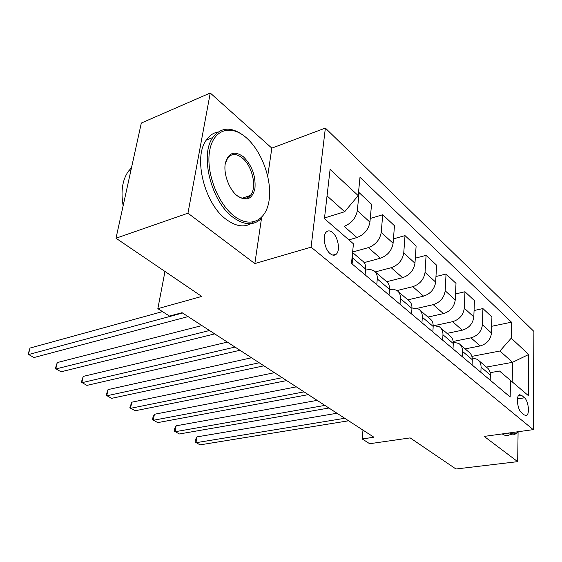 <?xml version="1.0" encoding="UTF-8"?>
<svg xmlns="http://www.w3.org/2000/svg" width="562" height="562" viewBox="0 0 562 562"><rect width="100%" height="100%" fill="white"/><g stroke="black" fill="none" stroke-linecap="round" stroke-linejoin="round"><path stroke-width="0.84" d="M330.224 253.701C332.563 255.548 334.594 255.689 336.315 254.136C340.488 250.554 338.113 236.904 332.556 232.492C330.119 230.504 328.011 230.371 326.227 232.085C322.167 235.808 324.688 249.486 330.224 253.701M210.251 93.004L141.322 123.036L116.004 238.225L187.961 213.195L254.839 263.592L311.088 247.154L325.37 128.08L271.832 148.129L210.251 93.004L187.961 213.195M311.088 247.154L533.24 429.642L533.9 331.411L325.37 128.08M533.24 429.642L484.184 436.407L517.679 461.648L518.087 432.059M517.679 461.648L455.958 468.996L410.148 437.896L369.67 443.713L362.209 438.957L373.934 437.229L182.06 312.69L169.492 316.083L157.845 308.657L201.744 296.427L116.004 238.225M524.515 397.798L521.634 395.318L519.45 394.756C515.902 395.781 517.412 409.635 521.417 412.55L524.332 414.967L526.376 415.508C529.945 414.552 528.484 400.804 524.515 397.798L517.49 398.915M512.214 381.591L512.537 362.314L499.941 351.018L511.216 338.183L511.497 322.174L359.996 177.318L358.191 195.611L344.682 211.719L327.042 195.899M511.216 338.183L528.709 354.482L528.329 395.578L499.485 371.025L490.141 372.69M358.191 195.611L330.084 169.429L324.436 218.646L353.435 243.81L351.503 263.416L510.177 397.011L510.472 380.081M164.975 271.467L157.845 308.657M362.968 430.113L362.209 438.957M486.39 367.084L512.537 362.314L528.709 354.482M376.779 284.695L377.264 278.942C377.502 275.183 376.35 272.43 373.807 270.673L370.379 269.479L365.56 270.034M400.018 304.26L400.432 298.626C400.615 294.938 399.442 292.212 396.905 290.449L393.484 289.226L389.466 289.5M471.876 356.378L499.941 351.018M465.146 348.89L480.194 345.932C486.861 343.965 490.619 339.666 491.476 333.02L491.919 316.982L482.927 308.566L474.061 310.519M453.162 341.464L470.991 337.846C477.714 335.823 481.515 331.454 482.414 324.752L482.927 308.566M447.036 333.378L462.287 330.189C469.052 328.11 472.895 323.684 473.829 316.919L474.419 300.6L464.964 291.741L455.522 293.947M435.311 325.419L452.607 321.682C459.421 319.539 463.313 315.05 464.289 308.215L464.964 291.741M427.977 317.059L443.432 313.617C450.303 311.411 454.237 306.859 455.248 299.968L456 283.353L446.038 274.024L435.964 276.532M417.187 308.348L433.232 304.653C440.151 302.377 444.135 297.755 445.188 290.793L446.038 274.024M407.9 299.869L423.558 296.146C430.527 293.807 434.559 289.121 435.655 282.089L436.597 265.18L426.087 255.338L415.304 258.19M397.053 290.554L412.796 286.683C419.814 284.274 423.896 279.511 425.041 272.408L426.087 255.338M386.789 281.71L402.582 277.705C409.649 275.218 413.78 270.392 414.967 263.22L416.119 246.008L405.012 235.611L393.442 238.864M389.03 295.015L389.48 289.325C389.691 285.601 388.525 282.862 385.989 281.105L375.24 271.903L391.201 267.709C398.332 265.138 402.511 260.227 403.748 252.984L405.012 235.611M364.155 262.609L380.404 258.211C387.576 255.562 391.805 250.582 393.098 243.262L394.468 225.734L382.722 214.733L370.267 218.477M352.627 252.029L368.356 247.624C375.585 244.884 379.87 239.819 381.219 232.429L382.722 214.733M348.904 239.876L356.912 237.557C364.19 234.74 368.524 229.591 369.929 222.13L371.559 204.28L359.104 192.625L358.465 192.829M324.513 217.979L344.682 211.719M490.19 380.186L490.331 375.016C490.345 371.63 489.109 369.051 486.622 367.281L478.782 360.565M511.497 322.174L491.659 326.29M480.896 372.36L481.065 367.141C481.093 363.719 479.864 361.127 477.363 359.357L472.199 357.889M472.094 364.949L472.284 359.68C472.326 356.231 471.104 353.617 468.596 351.847L460.271 344.717M462.301 356.701L462.519 351.383C462.582 347.899 461.36 345.272 458.845 343.494L453.232 342.082M453.014 348.883L453.26 343.515C453.337 340.003 452.122 337.355 449.607 335.584L440.748 327.997M442.68 340.179L442.954 334.762C443.053 331.208 441.844 328.545 439.322 326.775L433.19 325.454M432.873 331.924L433.176 326.452C433.295 322.869 432.094 320.192 429.565 318.422L420.137 310.343M421.95 322.728L422.287 317.2C422.434 313.582 421.24 310.891 418.704 309.121L411.974 307.948M411.581 313.996L411.953 308.419C412.115 304.766 410.927 302.061 408.391 300.291L398.332 291.678M365.117 274.874L365.644 269.072C365.911 265.278 364.773 262.51 362.23 260.761L352.578 252.5M356.912 237.557L344.141 226.331C351.468 223.416 355.865 218.182 357.334 210.638L359.104 192.625M352.1 263.915L352.676 258.049L352.416 254.165M254.839 263.592L261.534 218.112M267.723 176.047L271.832 148.129M336.996 413.253L196.925 436.892L195.983 442.723L344.745 418.283M196.925 436.892L195.464 439.688L195.084 442.013L200.051 444.865L348.602 420.783M317.144 400.369L176.117 425.82L175.098 431.742L324.892 405.399M176.117 425.82L174.677 428.701L174.262 431.061L179.341 433.976L328.939 408.019M296.329 386.86L154.41 414.271L153.3 420.285L304.07 391.883M154.41 414.271L152.983 417.236L152.541 419.638L157.732 422.617L308.313 394.636M274.481 372.676L131.733 402.202L130.539 408.321L282.208 377.692M131.733 402.202L129.857 407.71L135.168 410.752L286.669 380.586M251.523 357.776L108.03 389.592L106.738 395.81L259.223 362.771M108.03 389.592L106.148 395.234L111.585 398.353L263.915 365.82M509.762 432.881C512.944 434.552 515.733 434.166 518.136 431.721M518.382 431.693L514.652 434.545C512.558 435.227 510.317 434.756 507.929 433.133M508.989 435.318C506.875 436 504.62 435.536 502.224 433.92M233.925 215.892C250.301 228.825 266.353 220.62 269.128 200.149C272.127 179.84 261.934 151.48 246.521 137.929C231.172 124.09 213.49 129.098 209.696 150.504C205.657 171.719 217.494 203.282 233.925 215.892M260.431 218.47L261.843 218.007C254.157 225.903 244.498 225.629 232.851 217.192C211.326 201.66 199.58 155.091 212.801 137.5C221.021 126.921 231.502 126.436 244.245 136.053M237.171 195.794C229.085 189.359 223.395 174.002 225.271 163.514C228.312 152.583 234.382 150.356 243.465 156.826C252.022 165.53 255.851 176.025 254.965 188.319C252.31 199.285 246.381 201.779 237.171 195.794M236.026 194.803L236.426 195.133C242.032 199.341 246.676 199.433 250.364 195.421C257.199 187.975 252.577 166.289 242.426 158.105C236.469 153.363 231.537 153.335 227.624 158.02L225.13 164.42M253.385 221.983C245.791 227.933 236.728 227.069 226.212 219.405C204.645 204.006 192.949 157.683 206.254 140.121C209.394 135.519 213.356 132.808 218.14 131.972M248.271 196.145L247.716 197.578M123.141 205.748C120.654 191.389 122.397 179.903 128.368 171.284L131.48 167.82M227.371 342.096L83.232 376.392L81.834 382.715L235.021 347.063M83.232 376.392L81.335 382.188L86.906 385.384L239.96 350.274M201.92 325.581L57.254 362.567L55.743 368.995L209.514 330.505M57.254 362.567L55.35 368.517L61.061 371.791L214.726 333.891M162.481 311.615L30.004 348.068L28.374 354.608L182.58 313.027M30.004 348.068L28.1 354.186L33.952 357.544L188.087 316.603M470.991 337.846L480.194 345.932M452.607 321.682L462.287 330.189M433.232 304.653L443.432 313.617M412.796 286.683L423.558 296.146M391.201 267.709L402.582 277.705M368.356 247.624L380.404 258.211M482.414 324.752L491.476 333.02M481.065 367.141L490.331 375.016M462.519 351.383L472.284 359.68M464.289 308.215L473.829 316.919M442.954 334.762L453.26 343.515M445.188 290.793L455.248 299.968M422.287 317.2L433.176 326.452M425.041 272.408L435.655 282.089M400.432 298.626L411.953 308.419M403.748 252.984L414.967 263.22M377.264 278.942L389.48 289.325M381.219 232.429L393.098 243.262M352.676 258.049L365.644 269.072M357.334 210.638L369.929 222.13M518.347 395.845L521.634 395.318M332.873 255.106L336.315 254.136M525.695 415.606L526.376 415.508M206.254 140.121L212.801 137.5M250.364 195.421L242.363 198.182M128.368 171.284L130.939 170.258"/></g></svg>
